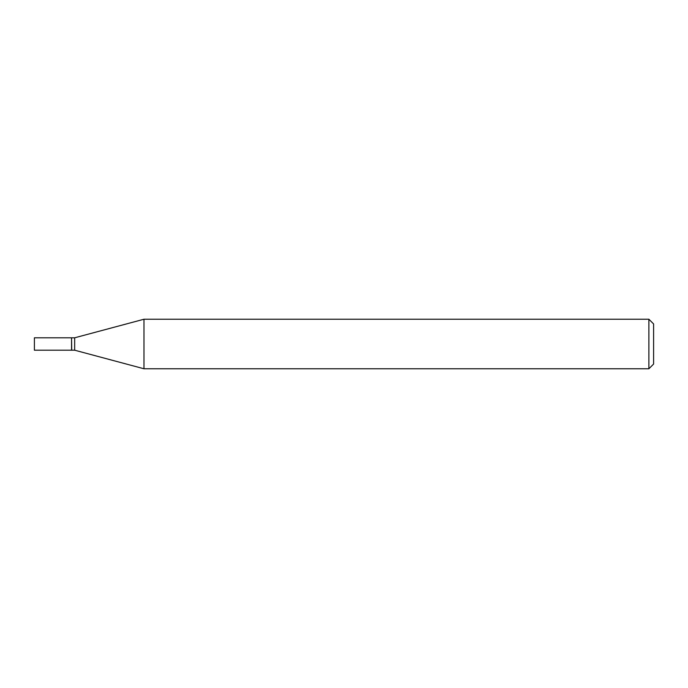 <?xml version="1.0" encoding="UTF-8"?>
<svg xmlns="http://www.w3.org/2000/svg" width="688" height="688" viewBox="0 0 688 688"><rect width="100%" height="100%" fill="white"/><g stroke="black" fill="none" stroke-linecap="round" stroke-linejoin="round"><path stroke-width="0.52" stroke-dasharray="3.44 2.58" d="M34.4 350.201L34.4 337.799M71.552 350.201L71.552 337.799M71.707 350.201L71.707 337.799M74.665 350.201L74.665 337.799M71.552 344L71.552 350.037L71.552 344M653.6 364.055L653.6 323.945M648.879 368.768L648.879 319.232M143.981 368.768L143.981 319.232"/><path stroke-width="1.03" d="M34.4 344L34.4 350.201L71.552 350.201L71.552 337.799L34.4 337.799L34.4 344M71.552 337.963L71.707 350.201L74.665 350.201L143.981 368.768L648.879 368.768L648.879 319.232L143.981 319.232L143.981 368.768M71.707 337.799L74.665 337.799L74.665 350.201M648.879 319.232L653.6 323.945L653.6 364.055L648.879 368.768M74.665 337.799L143.981 319.232"/></g></svg>
